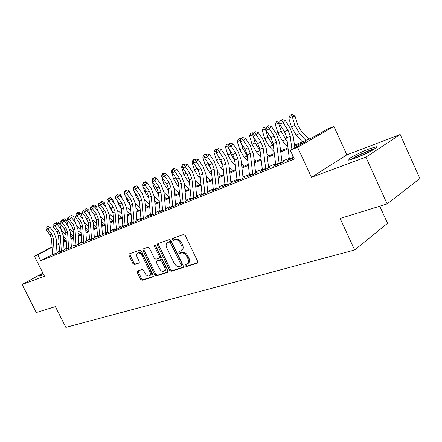 <?xml version="1.0" encoding="UTF-8"?>
<svg xmlns="http://www.w3.org/2000/svg" width="442" height="442" viewBox="0 0 442 442"><rect width="100%" height="100%" fill="white"/><g stroke="black" fill="none" stroke-linecap="round" stroke-linejoin="round"><path stroke-width="0.66" d="M185.148 265.835L186.336 266.598L197.353 263.194L197.723 261.437L185.264 235.597L183.529 234.525L172.684 238.393L172.463 239.63L173.645 240.371L175.032 239.884C177.126 239.465 178.944 240.603 180.48 243.293L181.507 245.426C182.552 247.923 182.353 249.73 180.9 250.852L178.944 251.581L178.817 252.758L179.999 253.509L181.397 253.045C183.507 252.664 185.331 253.818 186.861 256.504L187.889 258.631C188.916 261.078 188.723 262.852 187.303 263.957L185.27 264.681L185.148 265.835M186.021 264.432L186.148 265.183L187.342 265.946L197.856 262.692M173.38 238.144L173.485 239.017L174.667 239.757L176.054 239.266L175.032 239.884M179.712 251.31L179.828 252.122L181.016 252.874L182.413 252.41L181.397 253.045M43.117 273.504C40.205 275.117 38.902 275.996 39.2 276.145L43.62 274.504M354.915 158.28C365.528 154.402 380.545 146.274 376.236 146.783L369.556 148.761C359.053 152.661 344.545 160.485 348.55 160.131L354.915 158.28M137.578 270.979L137.335 272.581L140.589 279.217L142.125 280.25L152.871 276.935L153.142 275.311L141.329 251.144L139.76 250.122L129.086 253.935L128.959 255.52L132.909 263.565L134.44 264.587L139.07 263.012L139.202 261.432L137.23 257.404C136.374 255.415 136.501 253.99 137.6 253.122C139.213 252.537 140.705 253.404 142.075 255.725L149.838 271.603C150.672 273.548 150.556 274.941 149.484 275.786C147.843 276.377 146.33 275.504 144.948 273.162L143.661 270.537L142.109 269.504L137.578 270.979M52.438 254.482L40.758 260.725L37.774 254.791L34.404 256.189L52.023 246.918M387.131 203.906L365.91 157.148L400.165 134.506L419.9 178.546L387.131 203.906L340.119 218.464L354.65 249.984L65.858 327.395L55.388 306.621L36.31 312.527L22.1 284.488L44.476 276.2L34.404 256.189M400.165 134.506L346.854 154.833L311.461 177.314L365.91 157.148M311.461 177.314L297.577 147.269L290.284 150.286L305.582 141.545L294.571 146.136M40.758 260.725L294.35 159.065L290.284 150.286M169.584 270.195L171.225 271.261L182.955 267.642L183.292 265.929L171.037 240.63L169.358 239.575L157.7 243.741L157.529 245.409L169.584 270.195L170.584 269.554L172.231 270.62L183.436 267.156M167.579 272.388L156.363 275.858L154.772 274.802L142.932 250.575L143.081 248.951L147.871 247.233L149.473 248.26L154.319 258.205L155.927 259.255L159.242 258.128L159.402 256.498L154.319 246.061L154.435 244.901L155.656 245.592L167.883 270.719L167.579 272.388L167.877 272.2M42.891 273.051L22.1 284.488M289.499 159.17L286.864 160.695L293.808 157.899M275.714 164.728L273.156 166.214L281.322 162.927L283.863 161.446L279.112 163.358M262.393 170.115L259.913 171.546L267.808 168.369L270.355 166.888M249.52 175.314L247.111 176.701L254.741 173.629L257.299 172.153M237.067 180.347L234.724 181.684L242.105 178.712L244.669 177.248M225.011 185.22L222.735 186.513L229.884 183.634L232.448 182.176M213.342 189.933L211.127 191.187L218.05 188.397L220.613 186.944M202.038 194.502L199.878 195.712L206.585 193.016L209.154 191.563M191.077 198.928L188.977 200.104L195.48 197.486L198.044 196.044M180.447 203.221L178.402 204.359L184.712 201.823L187.275 200.386M170.137 207.386L168.142 208.491L174.264 206.027L176.828 204.602M160.126 211.425L158.186 212.503L164.126 210.11L166.684 208.69M150.407 215.348L148.512 216.398L154.28 214.072L156.838 212.657M140.965 219.16L139.12 220.177L144.722 217.923L147.274 216.514M131.788 222.867L129.987 223.856L135.434 221.663L137.976 220.265M122.865 226.464L121.108 227.431L126.406 225.298L128.942 223.906M114.191 229.967L112.467 230.906L117.622 228.834L120.152 227.448M105.743 233.376L104.063 234.293L109.08 232.271L111.599 230.895M97.527 236.691L103.279 234.254M89.522 239.923L95.179 237.52M81.726 243.067L87.284 240.702M74.129 246.133L79.593 243.802M66.725 249.122L72.101 246.824M59.51 252.034L64.792 249.769M289.377 158.275L281.924 161.286M275.598 163.844L268.504 166.711M262.283 169.231L255.526 171.96M249.415 174.435L242.978 177.038M236.962 179.469L230.829 181.949M224.912 184.342L219.072 186.701M213.248 189.06L207.674 191.309M201.944 193.629L196.629 195.778M190.988 198.06L185.922 200.11M180.358 202.359L175.529 204.309M170.054 206.524L165.441 208.386M160.048 210.569L155.645 212.348M150.33 214.497L146.131 216.199M140.887 218.315L136.882 219.939M131.716 222.028L127.893 223.575M122.799 225.635L119.147 227.111M114.119 229.144L110.638 230.547M105.677 232.553L102.356 233.901M97.461 235.879L94.29 237.161M89.461 239.111L86.433 240.338M81.665 242.266L78.775 243.431M74.074 245.338L71.317 246.448M66.67 248.327L64.04 249.393M59.455 251.249L56.946 252.26M293.626 157.507L293.018 157.75M57.664 252.642L52.465 254.874M354.65 249.984L387.557 223.304L379.766 206.187M70.759 237.155L71.621 236.79M294.444 145.147L312.466 137.611L326.726 129.467L333.909 126.445L297.577 147.269M346.854 154.833L333.909 126.445M56.515 244.553L59.001 243.249M63.549 240.857L64.963 240.111M52.046 247.277L37.774 254.791M288.162 148.805L280.742 151.899M274.443 154.523L267.377 157.468M261.189 160.054L254.459 162.855M248.371 165.391L241.962 168.065M235.973 170.562L229.862 173.109M223.967 175.562L218.149 177.988M212.348 180.408L206.795 182.723M201.088 185.104L195.795 187.309M190.171 189.651L185.126 191.756M179.585 194.066L174.772 196.071M169.314 198.347L164.717 200.259M159.341 202.502L154.96 204.331M149.661 206.536L145.473 208.281M140.252 210.458L136.258 212.121M131.108 214.271L127.296 215.862M122.219 217.978L118.578 219.492M113.566 221.58L110.097 223.028M105.152 225.088L101.837 226.47M96.964 228.503L93.798 229.823M88.986 231.829L85.963 233.089M81.212 235.067L78.333 236.266M73.643 238.221L70.891 239.371M66.261 241.299L63.637 242.393M59.062 244.299L56.559 245.343M63.593 241.669L66.217 240.57M70.847 238.636L73.599 237.487M78.284 235.525L81.168 234.321M85.919 232.337L88.936 231.072M93.748 229.061L96.909 227.74M101.787 225.702L105.097 224.315M110.041 222.249L113.511 220.796M118.522 218.702L122.158 217.182M127.235 215.061L131.042 213.469M136.191 211.315L140.186 209.646M145.407 207.464L149.589 205.712M154.888 203.497L159.269 201.668M164.645 199.419L169.236 197.497M174.689 195.22L179.502 193.204M185.043 190.889L190.088 188.778M195.707 186.43L201 184.22M206.707 181.833L212.254 179.513M218.055 177.087L223.873 174.656M229.763 172.192L235.868 169.64M241.857 167.137L248.26 164.457M254.349 161.91L261.073 159.098M267.261 156.512L274.327 153.562M280.62 150.926L288.04 147.827M71.753 236.901L70.775 237.42M65.234 240.338L63.571 241.21M289.399 159.214L286.748 137.771L284.504 131.694L279.631 124.163L283.095 122.594L281.372 120.373L282.2 119.478L279.99 121.003L281.372 120.373M187.391 263.902L188.309 263.31C189.728 262.205 189.927 260.432 188.9 257.984L187.889 258.631M182.413 252.41C184.524 252.028 186.342 253.178 187.872 255.863L188.9 257.984M180.9 250.852L181.916 250.222C183.369 249.1 183.574 247.293 182.529 244.802L181.507 245.426M176.054 239.266C178.154 238.846 179.966 239.978 181.502 242.669L182.529 244.802M158.435 243.47L158.551 244.802L170.584 269.554M180.9 266.029L181.132 264.83L170.397 242.675L169.22 241.934L167.38 242.63C165.949 243.741 165.756 245.537 166.8 248.017L174.093 263.04C175.59 265.67 177.369 266.819 179.441 266.482L180.9 266.029M181.905 265.382L182.137 264.183L181.132 264.83M167.38 242.63L170.247 241.315L171.419 242.056L182.137 264.183M168.037 271.918L157.363 275.222L156.363 275.858M143.827 248.675L143.954 249.973L155.772 274.167L157.363 275.222M160.126 257.564L160.413 255.879L155.341 245.454L154.319 246.061M155.208 245.034L155.341 245.454M159.341 268.498C160.761 270.902 162.33 271.786 164.043 271.156C165.159 270.283 165.297 268.858 164.452 266.874L161.667 261.156L160.043 260.106L156.728 261.216L156.573 262.83L159.341 268.498M164.043 271.156L165.048 270.521C166.164 269.648 166.297 268.222 165.457 266.239L164.452 266.874M157.617 260.692L161.054 259.482L162.678 260.531L165.457 266.239M149.484 275.786L150.484 275.156C151.556 274.311 151.672 272.918 150.844 270.974L149.838 271.603M137.6 253.122L138.617 252.526C140.23 251.934 141.722 252.802 143.086 255.117L150.844 270.974M129.843 253.653L129.976 254.923L133.92 262.962L135.451 263.979L139.346 262.664M138.18 270.78L138.335 271.963L141.589 278.593L143.125 279.626L153.302 276.477M308.831 139.131L300.836 130.445L297.742 124.915L295.118 116.323L292.261 116.644L294.897 125.274L299.56 133.595L305.831 140.385M291.383 114.732L292.261 116.644L288.808 118.218L290.007 115.368L291.383 114.732L292.527 114.605L295.118 116.323M288.808 118.218L291.427 126.804L296.079 135.092L302.345 141.843M291.93 149.346L290.234 136.269L287.98 130.163L283.095 122.594L285.156 120.34L290.013 127.887L293.383 137.009L294.781 147.716M293.096 158.186L292.737 155.578M285.156 120.34L282.2 119.478M279.99 121.003L279.631 124.163M351.445 159.479C355.528 156.755 361.457 153.866 369.23 150.794L374.131 149.236M375.236 148.523L370.147 150.197C361.771 153.49 355.119 156.7 350.202 159.833M369.087 152.009L356.799 157.556M43.57 274.399L42.482 275.007M286.184 135.258L284.073 131.031M279.797 122.705L275.283 124.368L276.46 121.561L278.941 120.821L279.935 121.478M277.797 120.953L281.2 131.329L285.819 139.501L287.156 140.926M275.283 124.368L277.852 132.815L282.455 140.948L287.897 146.727M295.063 144.888L294.306 144.075M266.239 128.744L262.211 130.313L263.366 127.556L265.802 126.821L266.404 127.224L268.576 125.699L266.404 127.202L266.067 130.302L269.416 128.782L267.742 126.594M264.659 126.965L267.962 137.191L273.405 146.125M262.211 130.313L264.725 138.622L269.277 146.606L274.09 151.639M281.747 150.457L280.377 149.009M253.133 134.583L249.564 136.064L250.702 133.351L251.951 132.777L253.531 132.92M251.951 132.777L253.012 135.722M253.338 136.81L255.161 142.854L260.128 151.192M249.564 136.064L252.028 144.241L256.531 152.081L260.758 156.44M268.869 155.844L266.935 153.833M240.459 140.236L237.321 141.628L238.442 138.959L239.652 138.407L241.094 138.451M239.652 138.407L240.431 140.534M241.338 143.545L242.774 148.335L247.299 156.131M237.321 141.628L239.741 149.678L244.199 157.385L247.879 161.131M256.399 161.054L253.951 158.551M275.786 165.153L273.101 143.661L270.891 137.683L266.067 130.302M279.189 163.783L276.465 142.208L274.25 136.208L269.416 128.782L271.487 126.55L276.294 133.948L279.609 142.915L282.035 162.181M271.487 126.55L268.576 125.699M262.465 170.518L259.907 149.352L257.736 143.479L252.957 136.23L256.194 134.766L254.57 132.6L255.41 131.716L253.277 133.191L254.57 132.6M265.752 169.192L263.161 147.943L260.984 142.048L256.194 134.766L258.277 132.545L263.045 139.81L266.305 148.623L268.609 167.595M258.277 132.545L255.41 131.716M253.277 133.191L252.957 136.23M249.586 175.701L247.15 154.849L245.017 149.076L240.282 141.965L243.409 140.55L241.84 138.412L242.68 137.534L240.586 138.981L241.84 138.412M252.763 174.424L250.299 153.496L248.155 147.694L243.409 140.55L245.509 138.346L250.227 145.473L253.437 154.142L255.631 172.828M245.509 138.346L242.68 137.534M240.586 138.981L240.282 141.965M237.127 180.717L234.812 160.175L232.707 154.496L228.022 147.512L231.05 146.142L229.52 144.031L230.365 143.158L228.31 144.584L229.52 144.031M240.205 179.48L237.857 158.86L235.746 153.153L231.05 146.142L233.155 143.954L237.829 150.949L240.984 159.479L243.072 177.888M233.155 143.954L230.365 143.158M228.31 144.584L228.022 147.512M228.194 145.777L225.47 147.015L226.575 144.39L229.061 143.81M229.685 149.993L230.779 153.645L234.895 160.932M225.47 147.015L227.84 154.943L232.254 162.518L235.431 165.706M244.321 166.104L241.404 163.153M227.746 143.854L228.243 145.258M225.072 185.574L222.867 165.33L220.796 159.739L216.155 152.882L219.088 151.556L217.602 149.468L218.447 148.606L216.431 150.004L217.602 149.468M228.05 184.375L225.818 164.054L223.74 158.44L219.088 151.556L221.199 149.385L225.829 156.253L228.934 164.645L230.923 182.789M221.199 149.385L218.447 148.606M216.431 150.004L216.155 152.882M216.315 151.181L213.983 152.241L215.072 149.65L217.47 149.048M218.381 156.17L219.16 158.788L222.895 165.579M213.983 152.241L216.315 160.048L220.68 167.49L223.387 170.181M232.619 170.999L229.265 167.651M216.21 149.131L216.486 149.948M213.398 190.27L211.298 170.319L209.259 164.816L204.663 158.081L207.502 156.799L206.055 154.733L206.906 153.877L204.922 155.252L206.055 154.733M216.282 189.11L214.155 169.087L212.11 163.562L207.502 156.799L209.618 154.645L214.21 161.391L217.265 169.651L219.16 187.53M209.618 154.645L206.906 153.877M204.922 155.252L204.663 158.081M204.817 156.407L202.856 157.302L203.928 154.755L206.287 154.159M207.403 162.098L207.9 163.767L211.27 170.082M202.856 157.302L205.138 164.993L209.458 172.314L211.735 174.546M221.271 175.745L217.519 172.043M205.027 154.252L205.243 154.927M202.088 194.828L200.088 175.154L198.082 169.739L193.524 163.12L196.276 161.877L194.872 159.838L195.723 158.987L193.773 160.341L194.872 159.838M204.884 193.701L202.856 173.96L200.845 168.524L196.276 161.877L198.403 159.739L202.944 166.369L205.955 174.496L207.757 192.126M198.403 159.739L195.723 158.987M193.773 160.341L193.524 163.12M193.673 161.474L192.06 162.208L193.115 159.7L195.436 159.114M196.74 167.794L199.988 174.413M192.06 162.208L194.303 169.783L198.58 176.988L200.453 178.806M206.624 181.038L207.221 181.618M210.265 180.347L206.143 176.33M194.182 159.214L194.353 159.761M191.126 199.237L189.22 179.844L187.242 174.507L182.734 168.004L185.402 166.8L184.032 164.783L184.889 163.938L183.822 164.424L182.966 165.269L184.032 164.783M193.834 198.149L191.905 178.684L189.922 173.33L185.402 166.8L187.524 164.678L192.027 171.192L194.994 179.198L196.712 196.585M187.524 164.678L184.889 163.938M182.966 165.269L182.734 168.004M182.872 166.385L181.585 166.971L182.629 164.501L184.96 163.96M186.386 173.27L189.016 178.562M181.585 166.971L183.789 174.441L188.021 181.524L189.524 182.96M195.579 185.159L196.546 186.082M199.585 184.811L195.121 180.513M183.662 164.026L183.789 164.457M172.397 171.148L171.419 171.595L172.446 169.159L174.584 168.518L175.292 168.999M171.419 171.595L173.584 178.955L177.772 185.927L178.927 187.016M176.352 178.59L178.325 182.502M184.878 189.182L186.176 190.414M189.215 189.148L184.441 184.596M173.452 168.7L173.562 169.109M162.231 175.772L161.545 176.082L162.557 173.684L164.667 173.049L165.877 173.872M161.545 176.082L163.678 183.342L168.645 190.977M166.695 183.866L167.833 186.104M174.496 193.104L176.109 194.624M179.143 193.358L174.082 188.585M163.534 173.236L163.639 173.645M157.242 179.237L157.015 178.911M152.507 179.137L152.954 178.076L155.032 177.457L156.706 178.596M152.363 180.259L151.954 180.447L152.269 181.513M152.424 182.054L154.048 187.601L158.672 194.839M164.424 196.939L166.33 198.712M169.22 197.32L164.026 192.474L165.512 209.16M151.954 180.447L152.44 179.297M153.904 177.645L154.004 178.049M148.076 184.286L147.744 183.154L147.324 183.226M143.269 183.176L143.617 182.347L145.661 181.734L147.744 183.154M142.783 184.612L142.749 185.076M143.324 187.049L144.694 191.74L148.993 198.613M154.645 200.679L156.827 202.69M159.197 200.828L154.258 196.27M142.633 184.684L142.81 184.27M144.54 181.927L144.633 182.331M139.153 189.159L138.611 187.297L137.91 187.419M134.28 187.115L134.539 186.502L136.556 185.9L138.611 187.297M134.462 191.867L135.595 195.767L139.589 202.298M145.147 204.331L147.584 206.552M149.468 204.265L144.766 199.961M135.44 186.093L135.561 186.651M130.456 193.861L129.721 191.325L128.755 191.496M125.489 191.077L125.716 190.541L127.699 189.95L129.721 191.325M125.826 196.519L126.749 199.679L130.451 205.884M135.921 207.9L138.589 210.309M140.02 207.63L135.528 203.558M126.583 190.143L126.738 190.867M121.986 198.403L121.075 195.248L119.859 195.469M116.898 194.999L117.124 194.474L119.08 193.889L121.075 195.248M117.417 201.011L118.136 203.491L121.567 209.37M127.185 214.42L127.688 214.867M126.948 211.381L129.843 213.972M130.843 210.928L126.539 207.066M117.97 194.082L118.141 194.966M113.738 202.795L112.655 199.066L111.207 199.331L115.39 205.066L118.036 212.193L119.202 227.834M108.539 198.823L108.76 198.298L110.693 197.723L112.655 199.066M109.224 205.353L109.754 207.199L112.925 212.768L111.163 208.005L106.975 202.281L109.091 201.325L107.975 199.486L108.826 198.69L107.981 199.077L107.13 199.872L107.975 199.486M118.445 217.713L119.23 218.409M118.229 214.784L121.323 217.53M121.926 214.16L117.793 210.48M109.588 197.922L109.776 198.944M105.688 207.044L104.461 202.784L102.704 203.105M100.4 202.541L100.616 202.027L102.522 201.453L104.461 202.784M101.235 209.558L104.511 216.061M109.948 220.934L110.992 221.851M109.743 218.105L113.03 221M113.257 217.326L109.273 213.812M101.422 201.657L101.621 202.817M97.842 211.154L96.478 206.403L94.439 206.784M92.433 206.248L92.687 205.652L94.566 205.094L96.478 206.403M93.444 213.624L96.306 219.26M101.671 224.083L102.964 225.21M101.483 221.354L104.953 224.376M104.826 220.431L100.969 217.061M93.472 205.298L93.682 206.58M96.621 223.47L92.881 220.215M90.19 215.138L88.698 209.933L86.394 210.37M84.654 209.906L84.958 209.193L86.814 208.635L88.698 209.933M85.847 217.569L88.306 222.343M93.621 227.166L95.14 228.481M93.444 224.525L96.892 227.508M85.72 208.839L85.936 210.248M180.496 203.519L178.678 184.391L176.734 179.137L172.264 172.739L174.85 171.568L173.518 169.579L174.375 168.739L173.341 169.214L172.485 170.054L173.518 169.579M183.121 202.464L181.286 183.264L179.33 177.993L174.85 171.568L176.982 169.468L181.441 175.872L184.358 183.756L185.994 200.9M176.982 169.468L174.375 168.739M172.485 170.054L172.264 172.739M170.181 207.674L168.452 188.8L166.529 183.629L162.103 177.336L164.617 176.203L163.319 174.236L164.175 173.402L162.319 174.689L163.319 174.236M172.728 206.646L170.977 187.712L169.054 182.518L164.617 176.203L166.745 174.115L171.165 180.413L174.043 188.181L175.601 205.094M166.745 174.115L164.175 173.402M162.319 174.689L162.103 177.336M160.17 211.701L158.518 193.088L156.628 187.988L152.247 181.8L154.683 180.695L153.418 178.75L154.275 177.922L153.302 178.369L152.446 179.198L153.418 178.75M162.645 210.707L160.976 192.027L159.076 186.911L154.683 180.695L156.811 178.623L161.192 184.822L164.026 192.474M156.811 178.623L154.275 177.922M152.446 179.198L152.247 181.8M150.451 215.619L148.877 197.248L147.015 192.22L142.667 186.132L145.037 185.06L143.805 183.137L144.661 182.319L143.711 182.75L142.86 183.568L143.805 183.137M152.855 214.646L151.263 196.215L149.39 191.171L145.037 185.06L147.164 183.005L151.501 189.104L154.297 196.646L155.711 213.11M147.164 183.005L144.661 182.319M142.86 183.568L142.667 186.132M141.004 219.42L139.506 201.287L137.666 196.336L133.362 190.342L135.666 189.298L134.467 187.397L135.318 186.585L133.545 187.817L134.467 187.397M143.341 218.481L141.821 200.287L139.981 195.314L135.666 189.298L137.793 187.259L142.086 193.264L144.849 200.701L146.197 216.95M137.793 187.259L135.318 186.585M133.545 187.817L133.362 190.342M131.826 223.116L130.396 205.215L128.583 200.331L124.324 194.43L126.561 193.419L125.39 191.541L126.241 190.734L125.346 191.143L124.495 191.95L125.39 191.541M134.097 222.199L132.65 204.248L130.832 199.342L126.561 193.419L128.683 191.397L132.937 197.309L135.661 204.64L136.943 220.68M128.683 191.397L126.241 190.734M124.495 191.95L124.324 194.43M122.904 226.707L121.539 209.038L119.754 204.221L115.528 198.414L117.705 197.425L116.561 195.568L117.412 194.767L115.694 195.966L116.561 195.568M125.108 225.818L123.732 208.094L121.937 203.259L117.705 197.425L119.826 195.419L124.042 201.237L126.727 208.469L127.948 224.304M119.826 195.419L117.412 194.767M115.694 195.966L115.528 198.414M116.373 229.337L115.058 211.834L113.285 207.066L109.091 201.325L111.213 199.331L108.826 198.69M114.224 230.199L112.925 212.757L115.058 211.834M107.13 199.872L106.975 202.281M105.776 233.603L104.539 216.37L102.798 211.685L98.654 206.049L100.715 205.116L99.621 203.298L100.472 202.508L98.798 203.674L99.621 203.298M107.865 232.757L106.616 215.475L104.87 210.773L100.715 205.116L102.826 203.138L106.964 208.784L109.577 215.823L110.688 231.265M102.826 203.138L100.472 202.508M98.798 203.674L98.654 206.049M97.555 236.912L96.378 219.895L94.66 215.265L90.549 209.712L92.555 208.806L91.494 207.005L92.339 206.221L90.693 207.37L91.494 207.005M99.594 236.094L98.395 219.022L96.676 214.381L92.555 208.806L94.665 206.845L98.77 212.409L101.345 219.354L102.406 234.608M94.665 206.845L92.339 206.221M90.693 207.37L90.549 209.712M89.555 240.133L88.428 223.32L86.731 218.757L82.66 213.282L84.615 212.398L83.571 210.619L84.416 209.84L83.571 210.619M91.533 239.337L90.395 222.475L88.693 217.895L84.615 212.398L86.72 210.453L90.781 215.939L93.328 222.79L94.334 237.857M86.72 210.453L84.416 209.84M82.792 210.972L82.66 213.282M81.753 243.271L80.682 226.663L79.007 222.155L74.974 216.762L76.88 215.9L75.858 214.138L76.704 213.364L75.858 214.138M83.687 242.498L82.599 225.834L80.919 221.315L76.88 215.9L78.98 213.972L83.008 219.376L85.516 226.138L86.477 241.028M78.98 213.972L76.704 213.364M75.101 214.486L74.974 216.762M88.632 226.442L84.98 223.265M82.726 219L81.113 213.37L78.56 213.862M77.074 213.464L77.422 212.641L79.256 212.094L81.113 213.37M78.444 221.398L80.483 225.321M85.776 230.177L87.516 231.669M85.615 227.624L88.892 230.437M78.168 212.298L78.383 213.812M80.853 229.359L77.262 226.199M75.438 222.746L73.72 216.724L71.024 217.287M69.681 216.934L70.079 216L71.886 215.458L73.72 216.724M70.803 215.668L70.963 217.271M71.25 225.16L72.825 228.155M78.135 233.122L80.079 234.774M77.985 230.652L81.101 233.31M73.278 232.216L69.692 228.978M68.339 226.415L66.504 219.994L63.858 220.68M62.471 220.315L62.913 219.276L64.698 218.746L66.504 219.994M63.62 218.956L63.615 220.613M64.289 228.89L65.294 230.796M70.692 236.006L72.825 237.807M70.549 233.614L73.516 236.122M65.891 235.017L62.2 231.481M61.521 230.188L59.471 223.188L56.869 223.978M55.443 223.608L55.924 222.475L57.687 221.95L59.471 223.188M56.615 222.16L56.791 223.713L56.449 223.873M63.433 238.829L65.748 240.768M63.3 236.509L66.118 238.873M74.157 246.332L73.134 229.917L71.482 225.47L67.488 220.149L69.339 219.309L68.344 217.563L69.184 216.801L68.344 217.563M76.041 245.575L75.007 229.111L73.35 224.652L69.339 219.309L71.433 217.398L75.427 222.724L77.908 229.404L78.82 244.117M71.433 217.398L69.184 216.801M67.604 217.906L67.488 220.149M66.753 249.316L65.781 233.094L64.151 228.702L60.184 223.453L61.996 222.635L61.018 220.906L61.858 220.149L61.018 220.906M68.587 248.575L67.604 232.304L65.963 227.901L61.996 222.635L64.079 220.735L68.035 225.989L70.488 232.58L71.355 247.122M64.079 220.735L61.858 220.149M60.3 221.238L60.184 223.453M59.532 252.222L58.604 236.188L56.996 231.851L53.068 226.674L54.83 225.873L53.88 224.166L54.709 223.414L53.88 224.166M61.322 251.498L60.383 235.42L58.764 231.067L54.83 225.873L56.907 223.989L60.83 229.177L63.25 235.685L64.079 250.056M56.907 223.989L54.709 223.414M53.173 224.486L53.068 226.674M52.487 255.056L51.609 239.205L50.018 234.923L46.123 229.812L47.841 229.039L46.913 227.343L47.742 226.597L46.913 227.343M54.233 254.354L53.344 238.459L51.747 234.161L47.841 229.039L49.918 227.166L53.802 232.282L56.195 238.713L56.979 252.918M49.918 227.166L47.742 226.597M46.222 227.658L46.123 229.812M187.342 265.946L186.336 266.598M174.667 239.757L173.645 240.371M181.016 252.874L179.999 253.509M187.872 255.863L186.861 256.504M181.502 242.669L180.48 243.293M197.701 262.968L197.353 263.194M158.551 244.802L157.529 245.409M183.275 267.432L182.955 267.642M172.231 270.62L171.225 271.261M171.419 242.056L170.397 242.675M170.247 241.315L169.22 241.934M168.811 241.824L167.783 242.443M155.772 274.167L154.772 274.802M143.954 249.973L142.932 250.575M160.413 255.879L159.402 256.498M162.678 260.531L161.667 261.156M161.054 259.482L160.043 260.106M157.871 260.537L156.86 261.161M143.086 255.117L142.075 255.725M135.451 263.979L134.44 264.587M133.92 262.962L132.909 263.565M129.976 254.923L128.959 255.52M143.125 279.626L142.125 280.25M141.589 278.593L140.589 279.217M138.335 271.963L137.335 272.581M294.897 125.274L291.427 126.804M299.56 133.595L296.079 135.092M286.748 137.771L290.234 136.269M284.504 131.694L287.98 130.163M289.46 158.916L292.985 157.496M281.2 131.329L277.852 132.815M285.819 139.501L282.455 140.948M267.962 137.191L264.725 138.622M272.532 145.208L269.277 146.606M255.161 142.854L252.028 144.241M259.681 150.733L256.531 152.081M242.774 148.335L239.741 149.678M247.244 156.076L244.199 157.385M273.101 143.661L276.465 142.208M270.891 137.683L274.25 136.208M275.675 164.479L279.079 163.109M259.907 149.352L263.161 147.943M257.736 143.479L260.984 142.048M262.36 169.855L265.648 168.529M247.15 154.849L250.299 153.496M245.017 149.076L248.155 147.694M249.487 175.049L252.664 173.767M234.812 160.175L237.857 158.86M232.707 154.496L235.746 153.153M237.034 180.076L240.105 178.833M230.779 153.645L227.84 154.943M234.945 161.363L232.254 162.518M222.867 165.33L225.818 164.054M220.796 159.739L223.74 158.44M224.978 184.938L227.956 183.739M219.16 158.788L216.315 160.048M222.995 166.496L220.68 167.49M211.298 170.319L214.155 169.087M209.259 164.816L212.11 163.562M213.309 189.646L216.188 188.485M207.9 163.767L205.138 164.993M211.42 171.468L209.458 172.314M200.088 175.154L202.856 173.96M198.082 169.739L200.845 168.524M202 194.209L204.795 193.082M196.983 168.601L194.303 169.783M200.204 176.292L198.58 176.988M189.22 179.844L191.905 178.684M187.242 174.507L189.922 173.33M191.043 198.635L193.751 197.541M186.391 173.286L183.789 174.441M189.331 180.96L188.021 181.524M175.894 177.933L173.584 178.955M178.783 185.496L177.772 185.927M165.7 182.447L163.678 183.342M168.551 189.894L167.822 190.204M155.805 186.822L154.048 187.601M158.612 194.16L158.153 194.358M146.197 191.077L144.694 191.74M136.86 195.209L135.595 195.767M127.782 199.22L126.749 199.679M118.959 203.127L118.136 203.491M110.373 206.928L109.754 207.199M102.019 210.624L101.594 210.812M178.678 184.391L181.286 183.264M176.734 179.137L179.33 177.993M180.413 202.922L183.038 201.861M168.452 188.8L170.977 187.712M166.529 183.629L169.054 182.518M170.104 207.083L172.651 206.055M158.518 193.088L160.976 192.027M156.628 187.988L159.076 186.911M160.092 211.121L162.568 210.121M148.877 197.248L151.263 196.215M147.015 192.22L149.39 191.171M150.374 215.044L152.777 214.072M139.506 201.287L141.821 200.287M137.666 196.336L139.981 195.314M140.932 218.851L143.269 217.912M130.396 205.215L132.65 204.248M128.583 200.331L130.832 199.342M131.76 222.553L134.025 221.641M121.539 209.038L123.732 208.094M119.754 204.221L121.937 203.259M122.837 226.155L125.042 225.265M111.163 208.005L113.285 207.066M114.158 229.658L116.307 228.79M104.539 216.37L106.616 215.475M102.798 211.685L104.87 210.773M105.715 233.061L107.804 232.221M96.378 219.895L98.395 219.022M94.66 215.265L96.676 214.381M97.494 236.382L99.533 235.558M88.428 223.32L90.395 222.475M86.731 218.757L88.693 217.895M89.494 239.608L91.472 238.813M80.682 226.663L82.599 225.834M79.007 222.155L80.919 221.315M81.698 242.757L83.626 241.978M73.134 229.917L75.007 229.111M71.482 225.47L73.35 224.652M74.101 245.818L75.985 245.061M65.781 233.094L67.604 232.304M64.151 228.702L65.963 227.901M66.698 248.807L68.532 248.067M58.604 236.188L60.383 235.42M56.996 231.851L58.764 231.067M59.482 251.719L61.267 251.001M51.609 239.205L53.344 238.459M50.018 234.923L51.747 234.161M52.438 254.559L54.184 253.857M182.016 265.333L181.01 265.979M160.253 257.509L159.242 258.128M157.739 260.598L156.728 261.216"/></g></svg>
